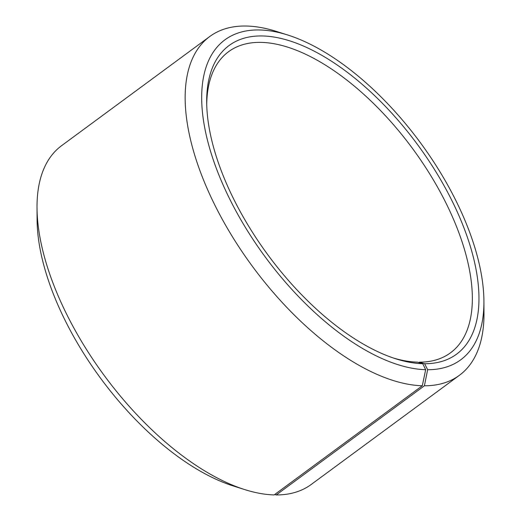 <?xml version="1.0" encoding="UTF-8"?>
<svg xmlns="http://www.w3.org/2000/svg" width="521" height="521" viewBox="0 0 521 521"><rect width="100%" height="100%" fill="white"/><g stroke="black" fill="none" stroke-linecap="round" stroke-linejoin="round"><path stroke-width="0.78" d="M206.726 104.376A187.032 90.674 -126.4 0 1 228.582 51.683A187.032 90.674 -126.4 0 1 261.549 42.396A187.032 90.674 -126.4 0 1 431.264 176.411A187.032 90.674 -126.4 0 1 450.463 352.847A187.032 90.674 -126.4 0 1 419.359 362.167L424.648 363.736L427.643 369.734L424.4 385.787L276.234 494.95L274.717 494.494M418.845 362.544L419.359 362.167M393.661 358.103A187.032 90.674 -126.4 0 0 417.497 362.141L422.739 363.71L425.664 369.702L422.303 385.761L274.137 494.917A210.412 102.012 -126.4 0 1 244.772 489.603L233.297 485.969A198.722 96.346 -126.4 0 1 37.082 219.641L37.017 207.612A210.412 102.012 -126.4 0 1 61.608 145.665L209.774 36.503A210.412 102.012 -126.4 0 1 246.863 26.05A210.412 102.012 -126.4 0 1 276.228 31.371L287.703 34.998A198.722 96.346 -126.4 0 1 483.918 301.327A198.722 96.346 -126.4 0 1 427.643 369.734M244.772 489.603A210.412 102.012 -126.4 0 1 37.017 207.612M422.303 385.761A210.412 102.012 -126.4 0 1 231.37 234.997A210.412 102.012 -126.4 0 1 209.774 36.503M425.664 369.702A198.722 96.346 -126.4 0 1 228.589 196.743A198.722 96.346 -126.4 0 1 259.966 29.977A198.722 96.346 -126.4 0 1 287.703 34.998M422.739 363.71A191.708 92.946 -126.4 0 1 395.98 358.865A191.708 92.946 -126.4 0 1 206.687 101.934A191.708 92.946 -126.4 0 1 262.89 35.975A191.708 92.946 -126.4 0 1 452.306 201.399A191.708 92.946 -126.4 0 1 424.648 363.736M483.918 301.327L483.983 313.362A210.412 102.012 -126.4 0 1 459.392 375.309A210.412 102.012 -126.4 0 1 424.4 385.787M459.392 375.309L311.226 484.465A210.412 102.012 -126.4 0 1 276.234 494.95"/></g></svg>
